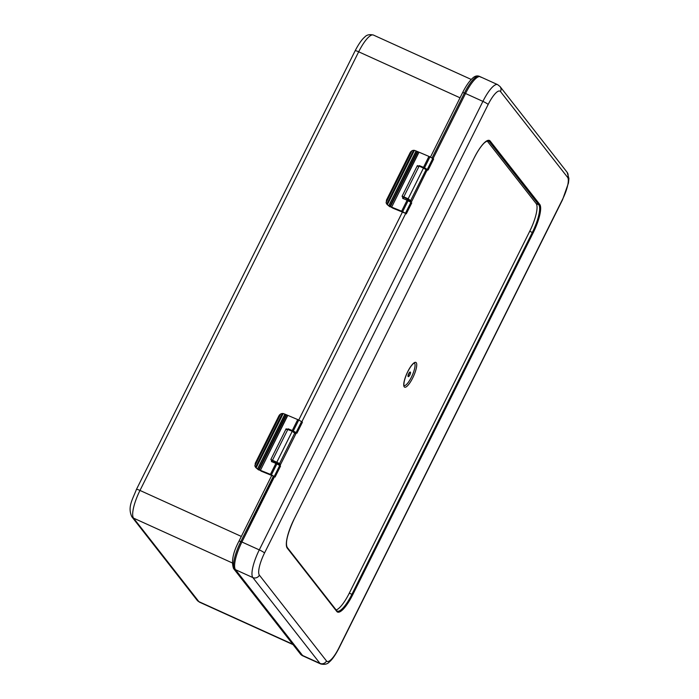 <?xml version="1.0" encoding="UTF-8"?>
<svg xmlns="http://www.w3.org/2000/svg" width="699" height="699" viewBox="0 0 699 699"><rect width="100%" height="100%" fill="white"/><g stroke="black" fill="none" stroke-linecap="round" stroke-linejoin="round"><path stroke-width="1.05" d="M403.812 196.83L408.155 198.796L423.463 168.092L419.12 166.126L403.812 196.83L402.047 196.305L411.676 201.513L408.155 198.796M273.423 476.141L240.832 541.507L241.915 542.005A24.718 6.544 114.4 0 0 235.484 569.694A24.718 6.544 -65.6 0 1 241.915 542.005L274.445 476.753L275.074 477.041L274.218 476.465L241.915 542.005L259.285 549.886L482.904 101.381L465.534 93.5L433.048 158.647L465.534 93.5A24.718 6.544 -65.6 0 1 480.248 76.741A24.718 6.544 114.4 0 0 465.534 93.5L464.442 93.002L432.026 158.026M416.088 150.949L414.428 150.355L387.333 204.693L388.758 205.777L416.088 150.949L429.981 156.856L424.511 167.821L428.164 169.997L427.535 169.708L426.984 170.809L426.084 169.656L410.776 200.36M298.735 420.02L402.423 212.068M408.085 200.709L408.417 200.036M286.188 428.898L292.243 431.274L295.773 433.992L296.315 432.891L279.967 465.691L280.456 464.695L279.556 463.542L270.836 459.488L277.59 463.717M235.484 569.694L302.597 655.496A24.718 6.544 114.4 0 0 303.314 656.073A24.718 6.544 -65.6 0 1 302.597 655.496L319.967 663.377L252.855 577.575L235.484 569.694L302.597 655.496L301.514 654.998A24.718 6.544 114.4 0 0 302.23 655.583L300.657 654.334A2.473 2.359 -38 0 0 301.514 654.998L234.401 569.204L235.484 569.694M280.456 464.695L279.373 464.197L278.936 465.071M480.973 77.327A24.718 6.544 114.4 0 0 480.248 76.741L479.164 76.252A24.718 6.544 114.4 0 0 464.442 93.002L462.686 92.478L430.453 157.126M301.837 421.82L405.665 213.571L301.837 421.82M417.81 166.336L419.365 165.646L420.282 166.572L427.307 169.42L432.777 158.455L411.676 201.513M277.652 463.795L279.373 464.197M417.399 165.715L419.12 166.126M423.463 168.092L426.084 169.656M404.048 385.551L404.109 385.595A12.364 3.268 114.4 0 0 411.405 377.172A12.364 3.268 114.4 0 0 414.315 363.061L414.262 363.034M408.915 373.816A2.473 0.655 114.4 0 0 408.347 376.639A2.473 0.655 114.4 0 0 409.824 374.961A2.473 0.655 114.4 0 0 410.392 372.139A2.473 0.655 114.4 0 0 408.915 373.816M410.269 372.13A2.473 0.655 114.4 0 0 410.173 372.043A2.473 0.655 114.4 0 0 408.705 373.712A2.473 0.655 114.4 0 0 408.129 376.543A2.473 0.655 114.4 0 0 408.26 376.551M487.142 140.918L536.159 203.584L487.142 140.918M349.299 593.145A24.718 6.544 114.4 0 1 336.132 609.947A24.718 6.544 114.4 0 0 349.299 593.145L351.912 594.333L532.332 232.461L529.728 231.273L349.299 593.145L529.728 231.273A24.718 6.544 114.4 0 0 536.159 203.584L538.763 204.763L489.213 141.425L487.753 140.761M529.728 231.273A24.718 6.544 114.4 0 0 536.159 203.584M271.422 474.866L270.417 474.376L275.887 463.411L276.891 463.9L271.422 474.866L274.218 476.465L279.687 465.499L280.544 466.076L275.074 477.041M408.111 200.718L402.641 211.683L401.637 211.194L407.098 200.229L410.907 202.317L411.755 202.893L406.294 213.859L405.437 213.291L410.907 202.317L405.437 213.291L406.294 213.859M284.877 414.131L283.209 413.537L256.114 467.876L257.538 468.959L284.877 414.131L298.761 420.038L293.292 431.003L296.088 432.602L301.557 421.637L302.414 422.213L296.944 433.179L296.088 432.602L296.944 433.179M428.164 169.997L433.625 159.031L429.981 156.856M416.298 151.054L388.915 205.856L392.952 208.215L405.437 213.291L402.641 211.683M418.963 152.303L391.632 207.131L401.637 211.194M391.632 207.131L418.806 152.233M417.757 151.779L390.418 206.607L391.466 207.061M390.418 206.607L389.955 206.388L417.294 151.561M388.967 205.89L389.955 206.388M386.101 202.57A4.945 4.57 -44.8 0 0 386.8 204.091L413.616 150.311A4.945 4.57 -44.8 0 0 411.921 150.783L386.101 202.57L386.827 199.582L410.654 151.814L411.921 150.783M407.098 200.229L402.65 198.341M402.956 198.542L402.537 196.969M419.365 165.646L423.507 167.332L428.968 156.366M403.655 197.502L403.288 198.682M389.806 206.755L387.272 204.632M424.511 167.821L423.507 167.332M409.789 153.527L410.654 151.814M387.333 204.693L386.8 204.091L387.333 204.693M413.616 150.311L414.428 150.355M285.087 414.236L257.695 469.038L261.548 471.318L274.218 476.465L279.687 465.499L276.891 463.9M298.761 420.038L301.557 421.637L296.088 432.602L288.731 429.684M287.752 415.486L260.412 470.313L270.417 474.376M260.412 470.313L287.586 415.416M286.538 414.961L259.207 469.789L260.246 470.244M259.207 469.789L258.735 469.571L286.074 414.743M257.748 469.064L258.735 469.571M254.882 465.752A4.945 4.57 -44.8 0 0 255.581 467.273L282.396 413.485A4.945 4.57 -44.8 0 0 280.701 413.965L254.882 465.752L255.607 462.764L279.434 414.996L280.701 413.965M275.887 463.411L271.43 461.523M271.745 461.724L271.317 460.152M286.599 429.518L288.145 428.828L292.287 430.505L297.757 419.54M272.435 460.685L272.077 461.864M258.586 469.938L256.052 467.814M293.292 431.003L292.287 430.505M278.569 416.709L279.434 414.996M256.114 467.876L255.581 467.273L256.114 467.876M282.396 413.485L283.209 413.537M426.504 169.097L426.172 169.77M232.234 562.905L133.553 518.134L198.857 601.629L292.759 644.233M460.029 97.799L358.674 51.805L139.983 490.445L241.338 536.43M294.864 432.838L279.556 463.542M198.857 601.629A24.718 6.544 114.4 0 0 199.582 602.206L197.153 600.284A4.945 4.727 -38 0 0 198.857 601.629M239.11 541.105L240.832 541.507A24.718 6.544 114.4 0 0 234.401 569.204A2.473 2.359 -38 0 1 233.545 568.532L300.657 654.334M131.84 516.788C127.393 507.072 132.391 499.899 136.454 489.387A4.945 0.655 26.5 0 1 139.983 490.445A24.718 6.544 114.4 0 0 133.553 518.134A4.945 4.727 -38 0 1 131.84 516.788L197.153 600.284M471.24 79.45L373.397 35.046A24.718 6.544 114.4 0 0 358.674 51.805A4.945 0.655 26.5 0 0 355.153 50.747L136.454 489.387M276.935 461.978L292.243 431.274M287.901 429.308L272.593 460.012M412.716 377.949A13.596 3.6 -65.6 0 1 404.223 386.844A13.596 3.6 -65.6 0 1 407.762 371.615A13.596 3.6 -65.6 0 1 416.255 362.72A13.596 3.6 -65.6 0 1 412.716 377.949M533.119 232.924L352.698 594.797A25.461 6.737 -65.6 0 1 336.796 611.459L287.245 548.112A25.461 6.737 -65.6 0 1 293.868 519.593L474.298 157.721A25.461 6.737 -65.6 0 1 490.2 141.067L539.742 204.405A25.461 6.737 -65.6 0 1 533.119 232.924L532.332 232.461A24.718 6.544 114.4 0 0 538.763 204.763A0.743 0.708 142 0 0 539.742 204.405M567.605 177.363L500.493 91.56A19.782 5.234 114.4 0 0 488.147 104.501L264.528 553.005A19.782 5.234 114.4 0 0 259.381 575.155L326.494 660.957A19.782 5.234 114.4 0 0 338.849 648.017L562.459 199.512A19.782 5.234 114.4 0 0 567.605 177.363A4.945 4.727 -38 0 0 567.16 172.347L568.925 178.507L568.462 183.007L562.546 199.748L338.928 648.253A4.945 0.655 26.5 0 0 338.849 648.017M336.796 611.459A0.743 0.708 142 0 0 336.726 610.708L337.189 611.083A24.718 6.544 114.4 0 0 351.912 594.333L352.698 594.797M490.2 141.067A0.743 0.708 142 0 1 489.213 141.425A24.718 6.544 114.4 0 0 488.496 140.84C488.828 140.071 487.544 140.656 484.66 142.579C481.34 145.637 477.889 150.696 474.306 157.756L474.298 157.721M302.23 655.583L320.684 663.954A24.718 6.544 -65.6 0 1 319.967 663.377A4.945 4.727 -38 0 0 326.494 660.957M259.381 575.155A4.945 4.727 -38 0 1 252.855 577.575A24.718 6.544 -65.6 0 1 259.285 549.886A4.945 0.655 26.5 0 1 264.528 553.005M488.147 104.501A4.945 0.655 26.5 0 0 482.904 101.381A24.718 6.544 -65.6 0 1 497.618 84.623L480.248 76.741M474.271 157.764L293.868 519.593M293.886 519.628C287.446 533.783 285.209 543.027 287.175 547.361A0.743 0.708 142 0 1 287.245 548.112M500.493 91.56A4.945 4.727 -38 0 0 500.047 86.545L567.16 172.347M402.502 197.039L403.419 197.966M271.282 460.222L272.208 461.148M288.145 428.828L289.063 429.754M293.073 644.635L199.582 602.206M462.686 92.478C466.119 85.636 469.571 80.735 473.04 77.772C475.023 76.034 477.067 75.527 479.164 76.252M233.545 568.532C231.177 561.542 233.02 552.359 239.067 540.982L271.736 475.46M277.617 463.673L277.363 464.171M355.153 50.747C359.854 41.652 363.27 38.235 364.633 37.152C366.582 34.854 369.5 34.155 373.397 35.046M270.836 459.488L286.144 428.775M402.047 196.305L417.364 165.602M404.109 385.595C404.171 386.931 402.423 382.895 407.779 371.676C412.489 362.598 415.232 362.641 414.341 363.052M336.726 610.708L287.175 547.361M320.684 663.954C324.598 664.845 327.525 664.146 329.456 661.848C330.845 660.747 334.253 657.313 338.928 648.253M500.047 86.545L497.618 84.623M410.147 152.627L386.372 200.298M278.927 415.809L255.161 463.481"/></g></svg>
